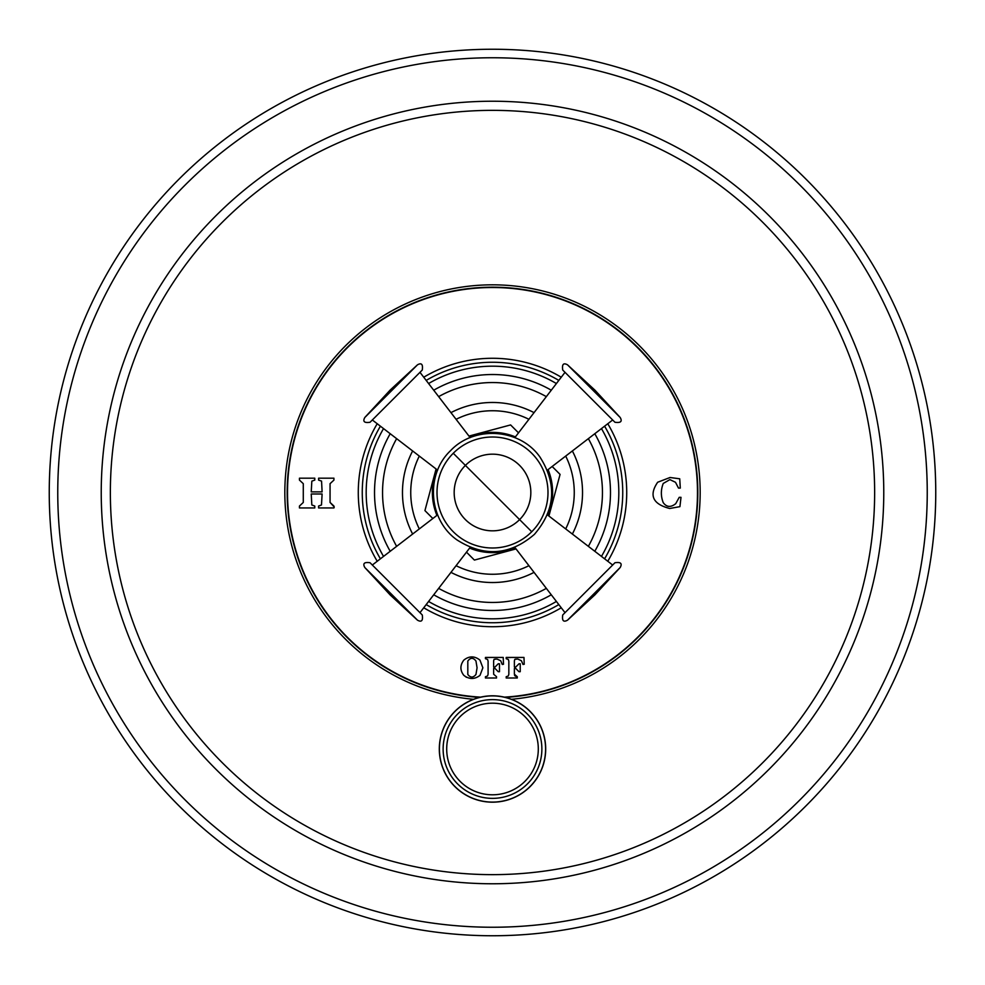 <?xml version="1.0" encoding="UTF-8"?>
<svg xmlns="http://www.w3.org/2000/svg" width="985" height="985" viewBox="0 0 985 985"><rect width="100%" height="100%" fill="white"/><g stroke="black" fill="none" stroke-linecap="round" stroke-linejoin="round"><path stroke-width="1.48" d="M492.5 49.25A443.25 443.25 0 0 1 935.75 492.5A443.25 443.25 0 0 1 492.5 935.75A443.25 443.25 0 0 1 49.25 492.5A443.25 443.25 0 0 1 492.5 49.25M480.643 697.146A204.991 204.991 0 0 1 287.595 486.565A204.991 204.991 0 0 1 492.5 287.509A204.991 204.991 0 0 1 697.405 486.565A204.991 204.991 0 0 1 504.357 697.146M299.452 507.94L314.781 507.94L314.781 506.044L311.826 504.973L311.235 493.99L322.107 493.99L321.492 504.973L318.598 506.044L318.598 507.94L333.927 507.94L334.247 506.992L330.061 502.448L330.061 483.672L333.927 480.089L333.927 478.193L318.598 478.193L318.598 480.089L321.566 481.111L322.107 491.884L311.235 491.884L311.826 481.16L314.781 480.089L314.781 478.193L299.452 478.193L299.452 480.089L303.281 483.672L303.281 502.448L299.452 506.044L299.452 507.94L299.452 506.044M680.29 488.092L678.493 488.092L675.513 482.305L669.899 479.609L663.25 483.45C660.738 489.828 660.738 496.231 663.225 502.633C666.599 507.263 670.773 507.607 675.735 503.667L679.219 497.339L681.004 497.339L679.921 506.647L669.714 508.494C652.784 504.111 648.758 495.369 657.66 482.244L670.034 477.503L679.736 478.796L680.29 488.092L678.493 488.092M480.003 675.353C474.622 679.502 469.217 679.49 463.8 675.328C459.958 670.342 459.958 665.281 463.8 660.147C469.106 655.85 474.487 655.838 479.954 660.098L482.872 667.793L480.003 675.353M488.092 661.206L488.092 674.22L487.575 675.981L485.445 676.72L485.445 678L496.526 678L496.526 676.72L493.633 674.22L493.633 668.458L495.012 668.458L498.25 671.696L499.481 671.696L499.481 663.791L498.25 663.791L495.012 667.017L493.633 667.017L493.633 660.763L494.15 659.31L496.945 659.014L500.7 660.75L502.252 664.469L503.483 664.259L503.224 657.426L485.445 657.426L485.445 658.706L487.575 659.445L488.092 661.206M508.839 661.206L508.839 674.22L508.322 675.981L506.191 676.72L506.191 678L517.273 678L517.273 676.72L514.379 674.22L514.379 668.458L515.758 668.458L518.996 671.696L520.228 671.696L520.228 663.791L518.996 663.791L515.758 667.017L514.379 667.017L514.379 660.763L514.896 659.31L517.679 659.014L521.434 660.75L522.998 664.469L524.229 664.259L523.971 657.426L506.191 657.426L506.191 658.706L508.322 659.445L508.839 661.206M561.265 607.77A134.231 134.231 0 0 1 423.735 607.77M377.23 561.265A134.231 134.231 0 0 1 377.23 423.735M423.735 377.23A134.231 134.231 0 0 1 561.265 377.23M607.77 423.735A134.231 134.231 0 0 1 607.77 561.265M299.452 480.089L303.281 483.672M314.781 478.193L299.452 478.193M333.927 480.089L333.927 478.193L318.598 478.193M333.927 506.044L330.061 502.448M333.927 507.94L334.247 506.992M318.598 506.044L318.598 507.94M675.735 503.667C670.773 507.607 666.599 507.263 663.225 502.633C660.738 496.231 660.738 489.828 663.25 483.45M681.004 497.339L679.219 497.339M463.8 660.147C459.958 665.281 459.958 670.342 463.8 675.328L466.484 677.335M475.964 674.454C473.219 677.877 470.498 677.877 467.813 674.466L467.813 661.058C470.51 657.451 473.219 657.451 475.964 661.034C473.219 657.451 470.51 657.451 467.813 661.058L467.813 674.466C470.498 677.877 473.219 677.877 475.964 674.454L477.072 667.793L475.964 661.034M489.742 657.524L485.445 657.426L485.445 658.706M496.945 659.014L500.7 660.75M495.27 659.014L493.965 659.47M499.481 663.791L498.25 663.791L495.012 667.017L493.633 667.017M498.25 671.696L499.481 671.696M496.526 676.72L493.633 674.22L493.633 668.458M510.489 657.524L506.191 657.426L506.191 658.706M517.679 659.014L521.434 660.75M516.017 659.014L514.712 659.47M520.228 663.791L518.996 663.791L515.758 667.017L514.379 667.017M518.996 671.696L520.228 671.696M514.379 674.22L514.379 668.458M517.273 676.72L517.273 678L517.273 676.72M516.99 676.683L515.894 676.436M515.007 675.969L514.539 675.254M565.698 528.92A81.767 81.767 0 0 0 565.698 456.08M528.92 419.302A81.767 81.767 0 0 0 456.08 419.302M528.92 565.698A81.767 81.767 0 0 1 456.08 565.698M419.302 528.92A81.767 81.767 0 0 1 419.302 456.08M548.916 516.017L560.071 474.401L552.154 466.484M466.484 552.154L474.401 560.071L516.017 548.916M436.084 468.983L424.929 510.599L432.846 518.516M518.516 432.846L510.599 424.929L468.983 436.084M396.155 396.155L422.269 370.04C423.107 364.265 421.506 362.529 417.468 364.832L390.122 390.109L391.144 391.144L364.832 417.468C362.554 421.531 364.29 423.144 370.04 422.269L396.155 396.155M396.155 588.845L370.04 562.731C364.265 561.893 362.529 563.494 364.832 567.532L390.109 594.878L391.144 593.856L417.468 620.168C421.531 622.446 423.144 620.71 422.269 614.96L396.155 588.845M588.845 588.845L562.731 614.96C561.893 620.735 563.494 622.471 567.532 620.168L594.878 594.891L593.856 593.856L620.168 567.532C622.446 563.469 620.71 561.856 614.96 562.731L588.845 588.845M588.845 396.155L614.96 422.269C620.759 423.082 622.495 421.481 620.168 417.468L594.891 390.122L593.856 391.144L567.532 364.832C563.469 362.554 561.856 364.29 562.731 370.04L588.845 396.155M439.31 748.994A53.19 53.19 0 0 0 492.5 802.184A53.19 53.19 0 0 0 545.69 748.994A53.19 53.19 0 0 0 492.5 695.804A53.19 53.19 0 0 0 439.31 748.994M492.5 57.758A434.742 434.742 0 0 0 57.758 492.5A434.742 434.742 0 0 0 492.5 927.242A434.742 434.742 0 0 0 927.242 492.5A434.742 434.742 0 0 0 492.5 57.758M492.5 101.233A391.267 391.267 0 0 1 883.767 492.5A391.267 391.267 0 0 1 492.5 883.767A391.267 391.267 0 0 1 101.233 492.5A391.267 391.267 0 0 1 492.5 101.233M492.5 110.357A382.143 382.143 0 0 0 110.357 492.5A382.143 382.143 0 0 0 492.5 874.643A382.143 382.143 0 0 0 874.643 492.5A382.143 382.143 0 0 0 492.5 110.357M511.486 699.301A207.675 207.675 0 0 0 699.953 482.995A207.675 207.675 0 0 0 492.5 284.825A207.675 207.675 0 0 0 285.047 482.995A207.675 207.675 0 0 0 473.514 699.301M505.44 697.405A205.311 205.311 0 0 0 697.712 486.024A205.311 205.311 0 0 0 492.5 287.189A205.311 205.311 0 0 0 287.288 486.024A205.311 205.311 0 0 0 479.56 697.405M558.815 604.593A130.242 130.242 0 0 1 426.185 604.593M380.407 558.815A130.242 130.242 0 0 1 380.407 426.185M604.593 558.815A130.242 130.242 0 0 0 604.593 426.185M558.815 380.407A130.242 130.242 0 0 0 426.185 380.407M601.453 556.414A126.314 126.314 0 0 0 601.453 428.586M556.414 383.547A126.314 126.314 0 0 0 428.586 383.547M556.414 601.453A126.314 126.314 0 0 1 428.586 601.453M383.547 556.414A126.314 126.314 0 0 1 383.547 428.586M551.28 594.792A117.978 117.978 0 0 1 433.72 594.792M390.208 551.28A117.978 117.978 0 0 1 390.208 433.72M594.792 551.28A117.978 117.978 0 0 0 594.792 433.72M551.28 390.208A117.978 117.978 0 0 0 433.72 390.208M588.365 546.343A109.951 109.951 0 0 0 588.365 438.657M546.343 396.635A109.951 109.951 0 0 0 438.657 396.635M546.343 588.365A109.951 109.951 0 0 1 438.657 588.365M396.635 546.343A109.951 109.951 0 0 1 396.635 438.657M534.042 572.371A90.029 90.029 0 0 1 450.958 572.371M412.629 534.042A90.029 90.029 0 0 1 412.629 450.958M572.371 534.042A90.029 90.029 0 0 0 572.371 450.958M534.042 412.629A90.029 90.029 0 0 0 450.958 412.629M548.091 469.611A60.11 60.11 0 0 1 548.091 515.389M515.389 548.091A60.11 60.11 0 0 1 469.611 548.091M515.389 436.909A60.11 60.11 0 0 0 469.611 436.909M436.909 469.611A60.11 60.11 0 0 0 436.909 515.389M391.144 391.144L417.468 364.832M391.144 593.856L364.832 567.532M453.26 453.26A55.492 55.492 0 0 1 531.74 453.26A55.492 55.492 0 0 1 531.74 531.74A55.492 55.492 0 0 1 453.26 531.74A55.492 55.492 0 0 1 453.26 453.26L465.4 465.4A38.316 38.316 0 0 1 519.6 465.4A38.316 38.316 0 0 1 519.6 519.6A38.316 38.316 0 0 1 465.4 519.6A38.316 38.316 0 0 1 465.4 465.4L531.74 531.74M593.856 593.856L567.532 620.168M593.856 391.144L620.168 417.468M439.409 748.994A53.091 53.091 0 0 1 492.5 695.903A53.091 53.091 0 0 1 545.591 748.994A53.091 53.091 0 0 1 492.5 802.086A53.091 53.091 0 0 1 439.409 748.994M443.127 748.994A49.373 49.373 0 0 0 492.5 798.367A49.373 49.373 0 0 0 541.873 748.994A49.373 49.373 0 0 0 492.5 699.621A49.373 49.373 0 0 0 443.127 748.994M446.697 748.994A45.803 45.803 0 0 1 492.5 703.192A45.803 45.803 0 0 1 538.303 748.994A45.803 45.803 0 0 1 492.5 794.796A45.803 45.803 0 0 1 446.697 748.994M470.165 437.635L419.979 372.33M437.635 470.165L372.33 419.979M364.832 417.468L390.109 390.122M437.635 514.835L372.33 565.021M470.165 547.365L419.979 612.67M417.468 620.168L390.122 594.891M450.613 450.613C474.425 425.261 519.871 428.475 539.879 456.929C557.202 484.103 555.38 509.922 534.387 534.387C509.922 555.38 484.103 557.202 456.929 539.879C428.475 519.871 425.261 474.425 450.613 450.613M514.835 547.365L565.021 612.67M547.365 514.835L612.67 565.021M620.168 567.532L594.891 594.878M547.365 470.165L612.67 419.979M514.835 437.635L565.021 372.33M567.532 364.832L594.878 390.109"/></g></svg>
